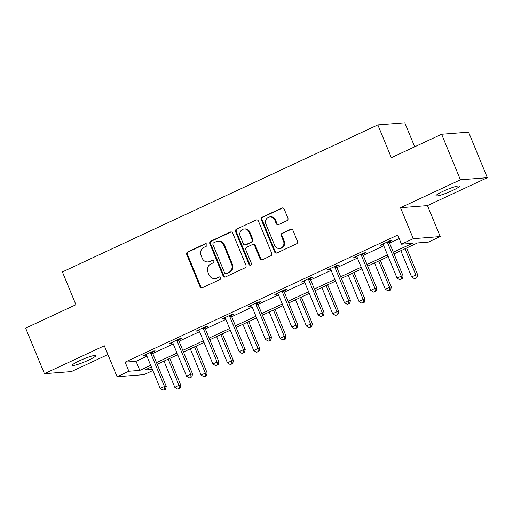 <?xml version="1.0" encoding="UTF-8"?>
<svg xmlns="http://www.w3.org/2000/svg" width="513" height="513" viewBox="0 0 513 513"><rect width="100%" height="100%" fill="white"/><g stroke="black" fill="none" stroke-linecap="round" stroke-linejoin="round"><path stroke-width="0.77" d="M206.925 244.457A1.366 1.27 -94.5 0 0 205.251 243.746L187.662 251.947A1.949 1.808 -94.5 0 0 186.745 254.506L200.006 286.69A1.949 1.808 -94.5 0 0 202.398 287.71L219.994 279.508A1.366 1.27 -94.5 0 0 219.372 276.898A1.366 1.27 -94.5 0 0 218.961 277.007L216.685 278.065A6.233 5.797 -94.5 0 1 214.812 278.559A6.233 5.797 -94.5 0 1 209.028 274.814L207.919 272.134A6.233 5.797 -94.5 0 1 210.862 263.939L213.139 262.88A1.366 1.27 -94.5 0 0 212.517 260.271A1.366 1.27 -94.5 0 0 212.106 260.373L209.83 261.438A6.233 5.797 -94.5 0 1 207.957 261.931A6.233 5.797 -94.5 0 1 202.173 258.186L201.07 255.506A6.233 5.797 -94.5 0 1 204.007 247.311L206.284 246.253A1.366 1.27 -94.5 0 0 206.925 244.457M206.034 243.669A1.366 1.27 -94.5 0 0 205.982 243.688L188.386 251.889A1.949 1.808 -94.5 0 0 187.469 254.448L200.737 286.639A1.949 1.808 -94.5 0 0 202.173 287.793M219.737 276.924A1.366 1.27 -94.5 0 0 219.692 276.949L216.685 278.065M212.889 260.296A1.366 1.27 -94.5 0 0 212.837 260.322L209.83 261.438M443.065 191.291A12.703 1.539 157.6 0 0 435.979 195.767A12.703 1.539 157.6 0 0 452.389 190.567A12.703 1.539 157.6 0 0 459.475 186.091A12.703 1.539 157.6 0 0 443.065 191.291M79.38 360.819A12.703 1.539 157.6 0 0 72.301 365.294A12.703 1.539 157.6 0 0 88.704 360.094A12.703 1.539 157.6 0 0 95.79 355.612A12.703 1.539 157.6 0 0 79.38 360.819M286.985 220.68A1.949 1.808 -94.5 0 0 287.902 218.115L284.183 209.086A1.949 1.808 -94.5 0 0 281.791 208.073L262.252 217.179A1.949 1.808 -94.5 0 0 261.335 219.737L274.596 251.921A1.949 1.808 -94.5 0 0 276.994 252.941L296.527 243.829A1.949 1.808 -94.5 0 0 297.45 241.27L292.955 230.363A1.949 1.808 -94.5 0 0 290.563 229.349L282.201 233.248A1.949 1.808 -94.5 0 0 281.278 235.807L283.509 241.213A5.213 4.848 -94.5 0 1 279.482 248.478A5.213 4.848 -94.5 0 1 274.654 245.342L265.92 224.155A5.213 4.848 -94.5 0 1 269.941 216.896A5.213 4.848 -94.5 0 1 274.776 220.026L276.231 223.559A1.949 1.808 -94.5 0 0 278.623 224.572L286.985 220.68M441.622 134.252L468.581 132.149L487.35 177.69L460.398 179.794L441.622 134.252L391.355 157.683L377.844 124.896L62.4 271.928L75.918 304.722L25.65 328.153L44.419 373.695L104.306 345.781L117.067 376.747L128.878 371.245L125.121 362.133L397.716 235.069L401.467 244.175L413.279 238.673L440.231 236.57L428.426 242.078L417.499 242.931L393.997 253.884M460.398 179.794L400.512 207.707L413.279 238.673M232.69 233.088A1.949 1.808 -94.5 0 0 230.299 232.075L210.76 241.181A1.949 1.808 -94.5 0 0 209.843 243.739L223.104 275.923A1.949 1.808 -94.5 0 0 225.496 276.943L245.034 267.837A1.949 1.808 -94.5 0 0 245.958 265.272L232.69 233.088M236.506 229.176L256.045 220.071A1.949 1.808 -94.5 0 1 258.437 221.09L271.704 253.275A1.949 1.808 -94.5 0 1 270.781 255.833L262.419 259.732A1.949 1.808 -94.5 0 1 260.027 258.712L254.647 245.663A1.949 1.808 -94.5 0 0 252.255 244.643L246.708 247.234A1.949 1.808 -94.5 0 0 245.791 249.793L251.389 263.381A1.366 1.27 -94.5 0 1 250.338 265.279A1.366 1.27 -94.5 0 1 249.074 264.458L235.589 231.741A1.949 1.808 -94.5 0 1 236.506 229.176L256.045 220.071M44.419 373.695L71.378 371.592L107.922 354.554M414.696 146.808L404.795 122.793L377.844 124.896M125.121 362.133L136.048 361.28L146.93 356.208M152.727 353.508L173.247 343.941M179.043 341.241L199.563 331.68M205.354 328.974L225.874 319.413M231.671 316.713L252.191 307.146M257.988 304.446L278.508 294.879M284.298 292.179L304.818 282.612M310.615 279.912L331.135 270.345M336.932 267.645L357.452 258.077M363.242 255.378L383.762 245.817M389.559 243.111L399.185 238.628M152.432 352.162L155.163 350.886L153.342 351.027L143.223 355.746L146.385 354.977M178.748 339.895L181.48 338.618L179.659 338.766L169.54 343.479L172.701 342.716M205.065 327.627L207.797 326.358L205.976 326.499L195.851 331.212L199.018 330.449M231.376 315.36L234.108 314.091L232.286 314.232L222.167 318.951L225.329 318.182M257.693 303.093L260.424 301.824L258.603 301.965L248.484 306.684L251.646 305.915M284.01 290.833L286.741 289.556L284.92 289.698L274.795 294.417L277.963 293.648M310.32 278.565L313.052 277.289L311.231 277.43L301.112 282.15L304.273 281.38M336.637 266.298L339.369 265.022L337.548 265.163L327.429 269.883L330.59 269.113M362.954 254.031L365.686 252.755L363.864 252.903L353.739 257.616L356.907 256.853M389.264 241.764L391.996 240.494L390.175 240.635L380.056 245.349L383.217 244.586M400.512 207.707L427.47 205.604L487.35 177.69M427.47 205.604L440.231 236.57M152.836 370.533L144.018 374.644L117.067 376.747M393.311 252.223L412.394 243.329L401.467 244.175M128.878 371.245L139.805 370.392L150.687 365.32M156.478 362.614L177.004 353.053M182.795 350.353L203.315 340.786M209.112 338.086L229.632 328.519M235.422 325.819L255.949 316.252M261.739 313.552L282.259 303.985M288.056 301.285L308.576 291.717M314.366 289.018L334.893 279.457M340.683 276.751L361.203 267.19M367 264.49L387.52 254.923M151.373 366.981L144.903 369.995L152.374 369.411M388.206 256.583L367.68 266.151M361.889 268.85L341.369 278.412M335.573 281.118L315.053 290.679M309.262 293.378L288.736 302.946M282.945 305.645L262.425 315.213M256.628 317.913L236.108 327.48M230.318 330.18L209.791 339.747M204.001 342.447L183.481 352.014M177.684 354.714L157.164 364.275M136.048 361.28L139.805 370.392M145.044 355.605L144.801 355.015M171.361 343.338L171.118 342.748M197.672 331.071L197.428 330.481M223.989 318.804L223.745 318.214M250.306 306.543L250.062 305.947M276.616 294.276L276.372 293.68M302.933 282.009L302.689 281.413M329.25 269.742L329.006 269.152M355.56 257.475L355.317 256.885M381.877 245.208L381.634 244.618M207.957 261.931L208.682 261.874A6.233 5.797 -94.5 0 0 210.561 261.38M214.812 278.559L215.537 278.501A6.233 5.797 -94.5 0 0 217.416 278.008M231.248 231.934A1.949 1.808 -94.5 0 0 231.023 232.017L211.484 241.123A1.949 1.808 -94.5 0 0 210.567 243.681L223.835 275.872A1.949 1.808 -94.5 0 0 225.271 277.026M213.613 242.835A1.366 1.27 -94.5 0 0 212.966 244.624L224.611 272.878A1.366 1.27 -94.5 0 0 226.291 273.589L228.689 272.474A6.233 5.797 -94.5 0 0 231.626 264.278L223.668 244.97A6.233 5.797 -94.5 0 0 217.884 241.225A6.233 5.797 -94.5 0 0 216.011 241.719L213.613 242.835M225.88 273.698L226.605 273.641A1.366 1.27 -94.5 0 0 227.015 273.532L226.291 273.589M217.884 241.225L218.615 241.168A6.233 5.797 -94.5 0 1 224.399 244.913L232.357 264.221A6.233 5.797 -94.5 0 1 229.42 272.416L227.015 273.532M252.838 244.489L253.569 244.432A1.949 1.808 -94.5 0 1 255.378 245.605L260.758 258.661A1.949 1.808 -94.5 0 0 262.194 259.815M237.237 229.125A1.949 1.808 -94.5 0 0 236.313 231.684L249.799 264.407A1.366 1.27 -94.5 0 0 250.697 265.195M249.068 232.12A5.213 4.848 -94.5 0 0 244.233 228.984A5.213 4.848 -94.5 0 0 240.206 236.249L243.284 243.713A1.949 1.808 -94.5 0 0 245.676 244.727L251.223 242.142A1.949 1.808 -94.5 0 0 252.146 239.584L249.068 232.12L249.793 232.062A5.213 4.848 -94.5 0 0 244.957 228.926L244.233 228.984M245.092 244.881L245.823 244.823A1.949 1.808 -94.5 0 0 246.407 244.669L245.676 244.727M249.793 232.062L252.871 239.526A1.949 1.808 -94.5 0 1 251.954 242.085L246.407 244.669M269.941 216.896L270.672 216.839A5.213 4.848 -94.5 0 1 275.507 219.968L276.962 223.501A1.949 1.808 -94.5 0 0 278.399 224.662M279.482 248.478L280.213 248.42A5.213 4.848 -94.5 0 0 284.24 241.161L283.509 241.213M291.512 229.208A1.949 1.808 -94.5 0 0 291.288 229.292L282.926 233.191A1.949 1.808 -94.5 0 0 282.009 235.749L284.24 241.161M282.74 207.925A1.949 1.808 -94.5 0 0 282.516 208.015L262.983 217.121A1.949 1.808 -94.5 0 0 262.06 219.679L275.327 251.864A1.949 1.808 -94.5 0 0 276.77 253.024M163.987 361.101L174.798 387.334L179.018 385.372L180.839 385.231L169.777 358.395M179.274 388.283L177.588 389.072L180.005 388.232L179.274 388.283L179.018 385.372L168.2 359.132M177.588 389.072L174.798 387.334M180.839 385.231L180.005 388.232M150.61 352.303L150.623 352.617A1.988 1.847 -94.5 0 0 150.784 353.354L164.449 386.507L160.229 388.476L146.564 355.317A1.988 1.847 -94.5 0 0 146.16 354.695L145.955 354.477M152.412 351.463L152.444 352.476A1.988 1.847 -94.5 0 0 152.605 353.213L166.27 386.366L164.449 386.507L164.705 389.425L163.019 390.207L164.705 389.425M165.436 389.367L166.27 386.366M160.229 388.476L163.019 390.207M190.297 348.834L201.115 375.067L205.335 373.105L207.156 372.964L196.094 346.134M205.591 376.023L203.905 376.805L206.316 375.965L205.591 376.023L205.335 373.105L194.517 346.865M203.905 376.805L201.115 375.067M207.156 372.964L206.316 375.965M216.614 336.566L227.432 362.806L231.645 360.838L233.466 360.697L222.411 333.867M231.902 363.755L230.215 364.538L232.633 363.698L231.902 363.755L231.645 360.838L220.834 334.598M230.215 364.538L227.432 362.806M233.466 360.697L232.633 363.698M176.927 340.036L176.94 340.35A1.988 1.847 -94.5 0 0 177.094 341.087L190.759 374.24L186.546 376.209L172.881 343.05A1.988 1.847 -94.5 0 0 172.477 342.428L172.265 342.209M178.729 339.196L178.761 340.209A1.988 1.847 -94.5 0 0 178.922 340.946L192.587 374.099L190.759 374.24L191.022 377.158L189.335 377.94L191.022 377.158M191.747 377.1L192.587 374.099M186.546 376.209L189.335 377.94M203.244 327.769L203.251 328.083A1.988 1.847 -94.5 0 0 203.411 328.82L217.076 361.973L212.863 363.941L199.198 330.789A1.988 1.847 -94.5 0 0 198.794 330.16L198.582 329.942M205.04 326.935L205.072 327.942A1.988 1.847 -94.5 0 0 205.232 328.679L218.897 361.832L217.076 361.973L217.332 364.89L215.646 365.673L217.332 364.89M218.063 364.833L218.897 361.832M212.863 363.941L215.646 365.673M242.931 324.299L253.743 350.539L257.962 348.571L259.783 348.43L248.722 321.6M258.219 351.488L256.532 352.271L258.95 351.431L258.219 351.488L257.962 348.571L247.144 322.331M256.532 352.271L253.743 350.539M259.783 348.43L258.95 351.431M269.242 312.032L280.06 338.272L284.279 336.304L286.1 336.162L275.039 309.333M284.535 339.221L282.849 340.01L285.26 339.164L284.535 339.221L284.279 336.304L273.461 310.07M282.849 340.01L280.06 338.272M286.1 336.162L285.26 339.164M295.559 299.765L306.376 326.005L310.589 324.036L312.411 323.895L301.355 297.065M310.846 326.954L309.159 327.743L311.577 326.896L310.846 326.954L310.589 324.036L299.778 297.803M309.159 327.743L306.376 326.005M312.411 323.895L311.577 326.896M229.555 315.501L229.567 315.816A1.988 1.847 -94.5 0 0 229.728 316.553L243.393 349.706L239.173 351.674L225.508 318.522A1.988 1.847 -94.5 0 0 225.104 317.9L224.899 317.675M231.357 314.668L231.389 315.675A1.988 1.847 -94.5 0 0 231.549 316.412L245.214 349.565L243.393 349.706L243.649 352.623L241.963 353.412L243.649 352.623M244.38 352.566L245.214 349.565M239.173 351.674L241.963 353.412M255.872 303.241L255.884 303.549A1.988 1.847 -94.5 0 0 256.038 304.286L269.703 337.445L265.49 339.407L251.825 306.255A1.988 1.847 -94.5 0 0 251.421 305.633L251.21 305.408M257.673 302.401L257.706 303.407A1.988 1.847 -94.5 0 0 257.859 304.145L271.531 337.298L269.703 337.445L269.966 340.356L268.28 341.145L269.966 340.356M270.691 340.299L271.531 337.298M265.49 339.407L268.28 341.145M282.188 290.974L282.195 291.288A1.988 1.847 -94.5 0 0 282.355 292.019L296.02 325.178L291.807 327.14L278.142 293.987A1.988 1.847 -94.5 0 0 277.738 293.365L277.527 293.141M283.984 290.134L284.016 291.14A1.988 1.847 -94.5 0 0 284.176 291.878L297.841 325.037L296.02 325.178L296.277 328.089L294.59 328.878L296.277 328.089M297.008 328.031L297.841 325.037M291.807 327.14L294.59 328.878M321.875 287.498L332.687 313.738L336.906 311.776L338.727 311.628L327.666 284.798M337.163 314.687L335.476 315.476L337.894 314.629L337.163 314.687L336.906 311.776L326.088 285.536M335.476 315.476L332.687 313.738M338.727 311.628L337.894 314.629M308.499 278.706L308.512 279.021A1.988 1.847 -94.5 0 0 308.672 279.758L322.337 312.911L318.118 314.873L304.453 281.72A1.988 1.847 -94.5 0 0 304.049 281.098L303.843 280.88M310.301 277.866L310.333 278.88A1.988 1.847 -94.5 0 0 310.493 279.611L324.158 312.77L322.337 312.911L322.594 315.822L320.907 316.611L322.594 315.822M323.325 315.771L324.158 312.77M318.118 314.873L320.907 316.611M348.186 275.237L359.004 301.471L363.223 299.509L365.044 299.368L353.983 272.531M363.48 302.42L361.793 303.209L364.204 302.369L363.48 302.42L363.223 299.509L352.405 273.269M361.793 303.209L359.004 301.471M365.044 299.368L364.204 302.369M334.816 266.439L334.829 266.754A1.988 1.847 -94.5 0 0 334.983 267.491L348.648 300.644L344.435 302.612L330.77 269.453A1.988 1.847 -94.5 0 0 330.366 268.831L330.154 268.613M336.611 265.599L336.65 266.613A1.988 1.847 -94.5 0 0 336.804 267.35L350.469 300.503L348.648 300.644L348.911 303.561L347.224 304.344L348.911 303.561M349.635 303.504L350.469 300.503M344.435 302.612L347.224 304.344M374.503 262.97L385.321 289.204L389.534 287.242L391.355 287.1L380.3 260.271M389.79 290.159L388.104 290.942L390.521 290.101L389.79 290.159L389.534 287.242L378.722 261.002M388.104 290.942L385.321 289.204M391.355 287.1L390.521 290.101M361.133 254.172L361.139 254.486A1.988 1.847 -94.5 0 0 361.299 255.224L374.965 288.377L370.752 290.345L357.086 257.186A1.988 1.847 -94.5 0 0 356.682 256.564L356.471 256.346M362.928 253.332L362.96 254.345A1.988 1.847 -94.5 0 0 363.121 255.083L376.786 288.235L374.965 288.377L375.221 291.294L373.535 292.077L375.221 291.294M375.952 291.237L376.786 288.235M370.752 290.345L373.535 292.077M400.82 250.703L411.631 276.943L415.851 274.974L417.672 274.833L406.61 248.003M416.107 277.892L414.421 278.674L416.838 277.834L416.107 277.892L415.851 274.974L405.033 248.734M414.421 278.674L411.631 276.943M417.672 274.833L416.838 277.834M387.443 241.905L387.456 242.219A1.988 1.847 -94.5 0 0 387.616 242.957L401.281 276.109L397.062 278.078L383.397 244.925A1.988 1.847 -94.5 0 0 382.993 244.297L382.788 244.079M389.245 241.072L389.277 242.078A1.988 1.847 -94.5 0 0 389.438 242.816L403.103 275.968L401.281 276.109L401.538 279.027L399.851 279.809L401.538 279.027M402.269 278.969L403.103 275.968M397.062 278.078L399.851 279.809M205.982 243.688L205.251 243.746M219.692 276.949L218.961 277.007M212.837 260.322L212.106 260.373M200.737 286.639L200.006 286.69M187.469 254.448L186.745 254.506M188.386 251.889L187.662 251.947M223.835 275.872L223.104 275.923M210.567 243.681L209.843 243.739M211.484 241.123L210.76 241.181M231.023 232.017L230.299 232.075M229.42 272.416L228.689 272.474M232.357 264.221L231.626 264.278M224.399 244.913L223.668 244.97M260.758 258.661L260.027 258.712M255.378 245.605L254.647 245.663M249.799 264.407L249.074 264.458M236.313 231.684L235.589 231.741M251.954 242.085L251.223 242.142M252.871 239.526L252.146 239.584M276.962 223.501L276.231 223.559M275.507 219.968L274.776 220.026M282.009 235.749L281.278 235.807M282.926 233.191L282.201 233.248M291.288 229.292L290.563 229.349M275.327 251.864L274.596 251.921M262.06 219.679L261.335 219.737M262.983 217.121L262.252 217.179M282.516 208.015L281.791 208.073M150.623 352.617L152.444 352.476M150.784 353.354L152.605 353.213M176.94 340.35L178.761 340.209M177.094 341.087L178.922 340.946M203.251 328.083L205.072 327.942M203.411 328.82L205.232 328.679M229.567 315.816L231.389 315.675M229.728 316.553L231.549 316.412M255.884 303.549L257.706 303.407M256.038 304.286L257.859 304.145M282.195 291.288L284.016 291.14M282.355 292.019L284.176 291.878M308.512 279.021L310.333 278.88M308.672 279.758L310.493 279.611M334.829 266.754L336.65 266.613M334.983 267.491L336.804 267.35M361.139 254.486L362.96 254.345M361.299 255.224L363.121 255.083M387.456 242.219L389.277 242.078M387.616 242.957L389.438 242.816"/></g></svg>
